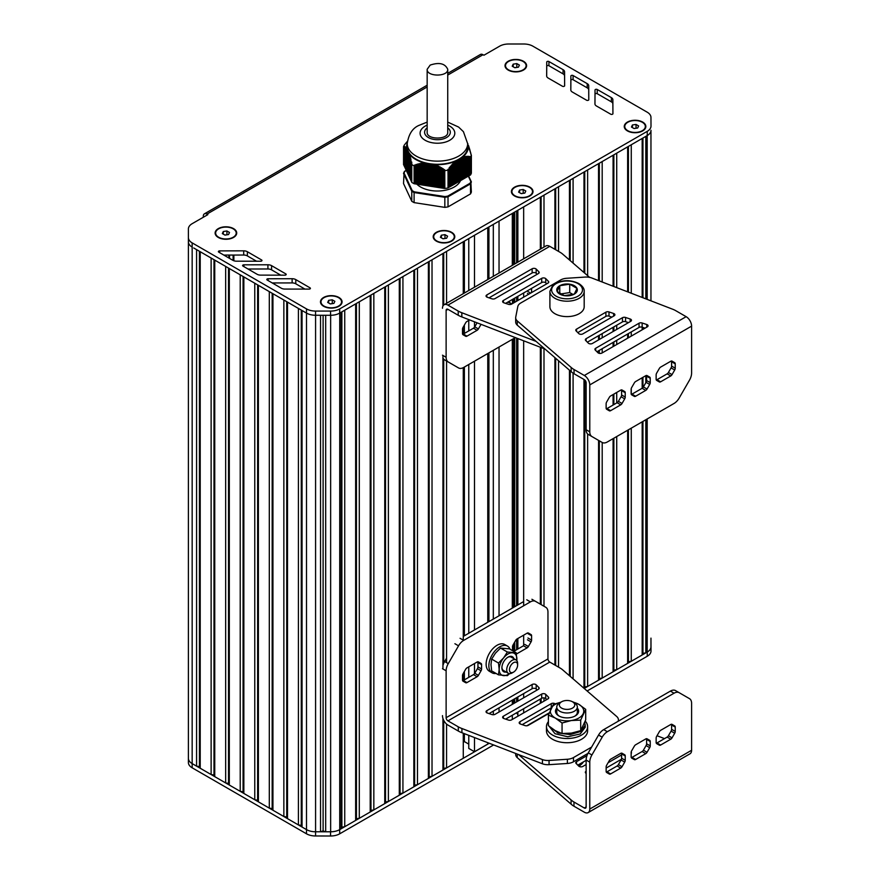 <?xml version="1.0" encoding="UTF-8"?>
<svg xmlns="http://www.w3.org/2000/svg" width="880" height="880" viewBox="0 0 880 880"><rect width="100%" height="100%" fill="white"/><g stroke="black" fill="none" stroke-linecap="round" stroke-linejoin="round"><path stroke-width="1.32" d="M470.514 174.999L470.47 157.146L470.514 174.999A34.716 20.042 0 0 0 471.372 173.151L471.372 155.309L467.665 144.144M470.47 175.021L469.711 175.109M469.711 156.497L469.711 175.406L468.622 175.703L468.622 156.332L470.47 157.146M471.251 181.698L468.622 176.033L467.522 176.33M467.522 156.31L467.522 176.66L466.433 176.957L466.433 156.343L468.545 157.003L468.622 156.332M464.255 178.222L465.344 177.925L465.344 156.464L466.433 156.959L466.433 177.287L465.344 177.584M464.255 156.651L464.255 178.552L463.166 178.849L463.166 156.915L464.178 157.454L464.255 156.651L465.267 157.223L465.344 156.464M460.977 180.103L462.077 179.806L462.33 157.278L463.166 157.597L463.166 179.179L462.077 179.476M458.799 181.368L459.888 181.071L459.888 158.686L460.977 158.422L460.977 180.444L459.888 180.741M456.621 182.622L457.71 182.336L457.71 159.951L458.799 159.654L458.799 181.698L457.71 181.995M454.432 183.887L455.521 183.59L455.785 161.062L456.621 161.073L456.621 182.963L455.521 183.26M452.254 185.152L453.343 184.855L453.596 162.8L454.432 162.888L454.432 184.217L453.343 184.514M450.076 186.406L451.165 186.109L451.418 165.022L452.254 165.022L452.254 185.482L451.165 185.779M448.074 187.539L448.976 187.374L449.24 167.53L450.076 167.453L450.076 186.736L448.976 187.033M448.019 187.979L448.074 170.082L448.019 187.979A34.716 20.042 0 0 1 444.829 188.474L444.763 170.588L444.829 188.474M444.763 188.474L414.161 183.733L414.161 165.858L414.898 164.967L415.305 165.462L416.35 164.417L416.79 165L417.835 163.999L418.286 164.615L419.331 163.636L419.771 164.285L420.816 163.35L421.267 164.032L421.96 163.174L422.752 163.856L423.797 162.998L424.248 163.757L424.941 163.064L434.236 164.505L436.172 165.935L437.217 165.539L437.657 166.573L438.702 166.232L439.153 167.288L440.198 166.991L440.638 168.069L441.331 167.629L444.763 170.588M407.451 141.262L404.382 144.936A34.716 20.042 0 0 0 403.524 146.784L404.965 146.63L404.646 147.29L405.262 146.828L405.042 147.598L405.669 147.158L405.449 147.972L406.065 147.554L405.845 148.423L406.461 148.027L406.241 148.951L406.989 148.83L406.648 149.567L407.396 149.688L407.044 150.26L408.991 153.131L408.639 153.868L409.387 153.989L409.035 154.979L409.662 154.836L409.442 156.167L410.058 156.057L409.838 157.432L410.454 157.366L410.234 158.785L410.861 158.741L411.037 161.678L411.752 162.074L411.763 182.369A34.716 20.042 0 0 0 414.095 183.722L414.161 183.733M411.741 181.83L411.466 163.284M411.422 180.994L411.059 161.733M411.026 180.136L410.663 160.248M410.63 179.278L410.267 158.829M410.234 178.42L409.86 157.487M409.827 177.551L409.464 156.211M409.431 176.693L409.068 155.023M409.035 175.835L408.661 153.648M408.628 174.977L408.265 152.878M408.232 174.119L407.869 151.921A30.855 17.82 180 0 1 407.836 151.855L407.836 173.899M407.836 173.25L407.473 151.063M407.429 172.392L407.066 150.084M407.033 171.534L406.67 149.589M406.637 170.676L406.274 148.973M406.241 169.807L405.867 148.28M405.834 168.949L405.471 147.983M405.438 168.091L405.075 147.598M405.042 167.233L404.668 147.29M404.635 166.375L404.272 146.938M404.239 165.506L403.876 146.872L403.843 165.286M403.843 164.725L403.546 146.795L403.546 164.67M470.514 157.146A34.716 20.042 0 0 0 471.372 155.309M444.829 170.632A34.716 20.042 0 0 0 448.019 170.137M456.621 161.073L457.71 160.281A30.855 17.82 180 0 1 457.413 160.435L457.446 182.479M454.432 162.888L454.696 161.799L455.521 161.942M458.799 159.654L459.888 159.027M452.254 165.022L452.507 163.867L453.343 163.922M460.977 158.422L462.077 157.971M450.076 167.453L450.329 166.243L451.165 166.199M460.724 180.587L460.724 158.543A30.855 17.82 180 0 0 460.977 158.367M448.074 170.082L448.976 168.762M468.622 176.033L468.622 156.893M447.964 169.323L448.217 187.517M463.166 157.597L463.166 156.915M466.433 156.959L466.433 156.343M406.274 148.797L406.241 170.456M405.471 147.829L405.438 168.729M408.364 174.889L408.397 152.845A30.855 17.82 180 0 1 408.265 152.636L408.243 152.845M404.668 147.169L404.635 167.013M431.893 186.428L431.926 164.373A30.855 17.82 180 0 1 431.541 164.329L431.541 186.373M468.633 146.311L468.655 145.761M469.029 147.565L469.051 146.949M469.425 148.885L469.458 148.214M469.821 150.282L469.854 149.556M470.228 151.756L470.25 150.975M470.624 153.296L470.646 152.46M471.02 154.803L471.053 154.011M407.165 172.304L407.165 150.26A30.855 17.82 180 0 1 407.088 150.029M406.747 148.665A30.855 17.82 180 0 1 407.242 143.209M411.763 182.369L411.741 164.461M427.427 185.746L427.427 163.691A30.855 17.82 180 0 1 427.053 163.625M426.085 163.416A30.855 17.82 180 0 1 425.425 163.251M411.763 164.527A34.716 20.042 0 0 0 414.095 165.88L414.095 183.722M424.831 163.108A30.855 17.82 180 0 1 409.288 154.132M433.653 164.527A30.855 17.82 180 0 1 432.938 164.472M455.521 161.282A30.855 17.82 180 0 1 434.302 164.571M468.149 145.024A30.855 17.82 180 0 1 462.462 157.278M456.621 160.809A30.855 17.82 180 0 1 456.049 161.062M467.665 143.693A30.217 17.446 0 0 1 458.81 156.035A30.217 17.446 0 0 1 416.086 156.035A30.217 17.446 0 0 1 407.231 143.693L407.231 146.85A30.217 17.446 0 0 0 416.086 159.181A30.217 17.446 0 0 0 458.81 159.181A30.217 17.446 0 0 0 467.665 146.85L467.665 143.693L463.419 131.681L458.623 127.072L447.733 122.1M435.721 164.923L435.721 186.78A23.782 13.728 180 0 1 435.259 186.769M434.39 186.714A23.782 13.728 180 0 1 433.477 186.637M433.004 186.582A23.782 13.728 180 0 1 431.86 186.439M431.563 186.395A23.782 13.728 180 0 1 430.386 186.208M430.045 186.142A23.782 13.728 180 0 1 429.022 185.933M428.45 185.801A23.782 13.728 180 0 1 427.746 185.636M416.834 184.151A23.782 13.728 0 0 0 454.267 187A23.782 13.728 0 0 0 460.537 180.587M468.347 176.176L470.844 181.555A34.199 19.745 180 0 1 470.063 183.238L447.744 196.119A34.199 19.745 180 0 1 444.84 196.57L414.359 191.851A34.199 19.745 180 0 1 412.225 190.63L404.052 173.03A34.199 19.745 180 0 1 404.833 171.347L404.382 171.611A34.716 20.042 0 0 0 403.623 173.217M404.833 171.347L406.263 170.522M470.844 181.555L471.372 192.049A34.716 20.042 180 0 1 470.514 193.897L470.514 183.821A34.716 20.042 0 0 0 471.372 181.973L470.844 181.555M470.063 183.238L470.514 183.821L448.019 196.801L448.019 206.877A34.716 20.042 180 0 1 444.829 207.372L444.829 197.296A34.716 20.042 0 0 0 448.019 196.801L447.744 196.119M444.84 196.57L444.829 197.296L414.095 192.544L414.095 202.62L444.829 207.372M414.359 191.851L414.095 192.544A34.716 20.042 0 0 1 411.763 191.191L412.225 190.63M404.052 173.03L403.524 183.535L411.763 201.267L411.763 191.191L403.524 173.448L404.052 173.03M414.095 202.62A34.716 20.042 180 0 1 411.763 201.267M448.019 206.877L470.514 193.897M517.869 713.46A5.148 2.97 180 0 1 517.165 712.448M519.398 65.109L518.441 67.177L514.855 67.738L512.226 66.22L513.183 64.152L516.769 63.591L519.398 65.109M516.769 63.591L516.857 67.419M513.183 64.152L513.183 66.77M514.767 67.683L516.769 67.375M508.365 70.18A10.285 5.94 180 0 1 505.527 66.088A10.285 5.94 180 0 1 505.538 65.879M526.097 65.879A10.285 5.94 180 0 1 526.097 66.088A10.285 5.94 180 0 1 523.259 70.18M508.541 69.861A10.285 5.94 180 0 1 505.527 65.67A10.285 5.94 180 0 1 511.874 60.181A10.285 5.94 180 0 1 523.083 61.468A10.285 5.94 180 0 1 526.097 65.67A10.285 5.94 180 0 1 519.75 71.148A10.285 5.94 180 0 1 508.541 69.861M229.504 232.474L228.547 234.553L224.961 235.103L222.332 233.585L223.3 231.517L226.886 230.967L229.504 232.474M226.886 230.967L226.963 234.795M223.3 231.517L223.3 234.146M224.873 235.048L226.886 234.74M218.471 237.545A10.285 5.94 180 0 1 215.633 233.453A10.285 5.94 180 0 1 215.644 233.244M236.203 233.244A10.285 5.94 180 0 1 236.203 233.453A10.285 5.94 180 0 1 233.376 237.545M218.647 237.237A10.285 5.94 180 0 1 215.633 233.035A10.285 5.94 180 0 1 221.98 227.546A10.285 5.94 180 0 1 233.189 228.833A10.285 5.94 180 0 1 236.203 233.035A10.285 5.94 180 0 1 229.856 238.524A10.285 5.94 180 0 1 218.647 237.237M334.862 301.323L333.894 303.391L330.308 303.941L327.69 302.423L328.647 300.355L332.233 299.805L334.862 301.323M332.233 299.805L332.321 303.633M328.647 300.355L328.647 302.984M330.231 303.897L332.233 303.578M323.818 306.383A10.285 5.94 180 0 1 320.991 302.291A10.285 5.94 180 0 1 320.991 302.082M341.55 302.082A10.285 5.94 180 0 1 341.561 302.291A10.285 5.94 180 0 1 338.723 306.383M324.005 306.075A10.285 5.94 180 0 1 320.991 301.873A10.285 5.94 180 0 1 327.338 296.384A10.285 5.94 180 0 1 338.547 297.671A10.285 5.94 180 0 1 341.561 301.873A10.285 5.94 180 0 1 335.214 307.362A10.285 5.94 180 0 1 324.005 306.075M447.579 236.17L446.611 238.238L443.036 238.799L440.407 237.281L441.364 235.213L444.95 234.652L447.579 236.17M444.95 234.652L445.038 238.48M441.364 235.213L441.364 237.831M442.948 238.744L444.95 238.436M436.546 241.241A10.285 5.94 180 0 1 433.708 237.149A10.285 5.94 180 0 1 433.708 236.94M454.267 236.94A10.285 5.94 180 0 1 454.278 237.149A10.285 5.94 180 0 1 451.44 241.241M436.722 240.922A10.285 5.94 180 0 1 433.708 236.72A10.285 5.94 180 0 1 440.055 231.242A10.285 5.94 180 0 1 451.264 232.529A10.285 5.94 180 0 1 454.278 236.72A10.285 5.94 180 0 1 447.931 242.209A10.285 5.94 180 0 1 436.722 240.922M525.789 191.015L524.832 193.083L521.246 193.633L518.617 192.126L519.585 190.047L523.171 189.497L525.789 191.015M523.171 189.497L523.259 193.325M519.585 190.047L519.585 192.676M521.158 193.589L523.171 193.281M514.756 196.086A10.285 5.94 180 0 1 511.918 191.983A10.285 5.94 180 0 1 511.929 191.774M532.488 191.774A10.285 5.94 180 0 1 532.499 191.983A10.285 5.94 180 0 1 529.661 196.086M517.869 233.684A5.148 2.97 180 0 1 517.066 232.089M514.932 195.767A10.285 5.94 180 0 1 511.918 191.565A10.285 5.94 180 0 1 518.276 186.076A10.285 5.94 180 0 1 529.485 187.363A10.285 5.94 180 0 1 532.499 191.565A10.285 5.94 180 0 1 526.141 197.054A10.285 5.94 180 0 1 514.932 195.767M638.638 125.939L637.67 128.007L634.084 128.557L631.466 127.039L632.423 124.971L636.009 124.421L638.638 125.939M636.009 124.421L636.097 128.249M632.423 124.971L632.423 127.6M634.007 128.513L636.009 128.194M627.594 130.999A10.285 5.94 180 0 1 624.767 126.907A10.285 5.94 180 0 1 624.767 126.698M645.326 126.698A10.285 5.94 180 0 1 645.337 126.907A10.285 5.94 180 0 1 642.499 130.999M627.781 130.691A10.285 5.94 180 0 1 624.767 126.489A10.285 5.94 180 0 1 631.114 121A10.285 5.94 180 0 1 642.323 122.287A10.285 5.94 180 0 1 645.337 126.489A10.285 5.94 180 0 1 638.99 131.978A10.285 5.94 180 0 1 627.781 130.691M584.21 688.457L647.24 652.069A12.859 7.425 0 0 0 651.002 646.822L650.969 638.132A12.859 7.425 180 0 1 650.958 638.154L650.958 641.014M650.958 130.911L650.958 300.839L650.958 130.911M650.958 638.154L650.958 646.844A12.859 7.425 180 0 1 647.185 652.091L645.821 652.883L645.821 419.749M645.821 298.859L645.821 136.367L647.185 135.575A12.859 7.425 0 0 0 647.229 135.553L339.691 313.104A12.859 7.425 0 0 0 339.735 313.082L341.11 312.29L341.11 828.806L341.88 827.156L344.74 826.716L355.652 820.413L356.422 818.752L359.293 818.312L370.205 812.009L370.964 810.359L373.835 809.919L384.747 803.616L385.517 801.955L388.388 801.515L399.3 795.212L400.059 793.562L402.93 793.122L413.842 786.819L414.612 785.158L417.483 784.718L428.384 778.415L429.154 776.765L432.025 776.325L442.937 770.022L443.707 768.361L446.567 767.921L463.276 758.274L463.276 733.227M645.821 375.661L645.821 382.745M642.95 421.41L642.95 653.334L645.821 652.883M642.95 138.028L642.95 297.759M642.95 327.459L642.95 329.373M642.95 377.311L642.95 387.574M642.18 421.85L642.18 654.984L642.95 653.334M631.268 293.249L631.268 144.76L642.18 138.468L642.18 297.462M596.937 351.736L639.045 327.426A2.574 1.485 180 0 1 642.158 327.195L642.18 329.813M642.18 377.762L642.18 388.256M631.268 428.153L631.268 661.287L642.18 654.984M631.268 331.914L631.268 336.116M631.268 388.443L631.268 394.361M628.408 429.803L628.408 661.727L631.268 661.287M628.408 146.421L628.408 292.138M628.408 333.575L628.408 337.766M627.638 430.254L627.638 663.388L628.408 661.727M616.726 287.628L616.726 153.164L627.638 146.861L627.638 291.841M627.638 322.355L627.638 323.125M627.638 334.015L627.638 338.217M616.726 436.546L616.726 669.68L627.638 663.388M616.726 325.215L616.726 329.417M616.726 340.318L616.726 344.509M616.726 392.458L616.726 402.952M613.855 438.207L613.855 670.131L616.726 669.68M613.855 154.825L613.855 286.517M613.855 326.876L613.855 331.078M613.855 341.968L613.855 346.17M613.855 394.108L613.855 404.613M613.085 438.647L613.085 671.781L613.855 670.131M602.184 282.007L602.184 161.557L613.085 155.265L613.085 286.22M613.085 327.316L613.085 331.518M613.085 342.419L613.085 346.61M613.085 394.559L613.085 405.053M515.68 317.768A10.285 5.94 0 0 0 517.242 320.914L517.242 325.116A10.285 5.94 0 0 1 515.68 321.959L515.68 317.768A10.285 5.94 0 0 1 515.735 317.097L517.814 306.515A10.285 5.94 0 0 1 520.762 302.984L560.604 279.983A10.285 5.94 0 0 1 566.72 278.278L585.046 277.079A10.285 5.94 0 0 1 591.668 277.948L672.177 309.034A20.57 11.88 0 0 1 675.796 310.706L686.147 316.679A7.711 4.455 60 0 1 691.603 326.128L691.603 373.043A10.285 5.94 -60 0 1 689.469 380.204L679.184 398.024A10.285 5.94 -60 0 1 674.047 403.458L607.332 441.969A10.285 5.94 -60 0 1 602.195 442.475L602.184 678.084L613.085 671.781M602.184 333.619L602.184 337.821M602.184 348.711L602.184 352.913M599.313 440.814L599.313 678.524L602.184 678.084M599.313 163.218L599.313 280.907M599.313 335.269L599.313 339.471M599.313 350.372L599.313 353.386M598.554 440.374L602.195 442.475L598.554 440.374A10.285 5.94 120 0 0 598.576 440.385L598.543 680.185L599.313 678.524M587.631 275.671L587.631 169.961L598.543 163.658L598.543 280.61M598.543 335.72L598.543 339.922M598.543 350.812L598.543 353.144M587.631 433.961L587.631 686.477L598.543 680.185M584.76 379.984L584.76 686.928L587.631 686.477M584.76 171.622L584.76 273.196M584.1 688.358L584.76 686.928M573.089 263.109L573.089 178.365L583.99 172.062L583.99 272.525M583.99 379.478L583.99 688.281M573.089 373.142L573.089 678.865M570.218 180.015L570.218 260.634M570.218 370.832L570.218 676.39M558.536 251.405L558.536 186.758L569.448 180.455L569.448 259.963M569.448 370.172L569.448 675.719M558.536 360.756L558.536 667.139M555.665 188.419L555.665 249.744M555.665 358.281L555.665 665.478M543.994 247.071L543.994 195.162L554.906 188.859L554.906 249.304M554.906 357.61L554.906 665.038M543.994 348.524L543.994 606.243M543.994 697.873L543.994 701.151M541.123 196.812L541.123 248.721M541.123 347.556L541.123 604.593M541.123 698.61L541.123 702.812M523.655 258.808L523.655 206.899L540.353 197.252L540.353 249.172M540.353 347.259L540.353 604.142M540.353 699.05L540.353 703.252M523.655 292.963L523.655 297.165M523.655 340.802L523.655 605.77M523.655 635.162L523.655 645.865M523.655 693.605L523.655 697.807M523.655 708.697L523.655 712.899M517.869 210.243L517.869 262.152M517.869 296.307L517.869 300.498M517.869 338.569L517.869 604.912M517.869 638.506L517.869 649M517.869 696.949L517.869 701.14M517.869 712.041L517.869 716.232M515.702 713.284L516.626 712.756M513.48 264.682L513.48 212.773L513.469 264.693M513.469 298.837L513.469 303.039L513.48 298.837M513.469 338.69L513.469 607.442L513.48 338.679M513.469 644.215L513.469 651.211L513.48 644.204M513.469 699.479L513.469 703.681L513.48 699.479M512.314 213.444L512.314 265.353M512.314 339.361L512.314 608.113M512.314 700.15L512.314 704.352M512.314 715.242L512.314 719.444M499.037 221.111L499.037 273.02M499.037 347.017L499.037 615.78M499.037 707.817L499.037 712.008M493.317 224.411L493.317 276.32M493.317 350.328L493.317 619.08M493.317 711.117L493.317 714.758M488.917 226.952L488.917 278.872M488.917 352.869L488.917 621.621M487.762 227.623L487.762 279.532M487.762 353.529L487.762 622.292M487.762 742.687L487.762 744.073L474.496 751.729L474.496 737.561M474.496 235.279L474.496 287.199M474.496 321.816L474.496 327.228M474.496 361.196L474.496 629.948M474.496 663.542L474.496 673.684M468.765 735.35L468.765 748.429L474.496 751.729M468.765 238.59L468.765 290.499M468.765 320.408L468.765 330.902M468.765 364.496L468.765 633.259M468.765 666.853L468.765 677.347M464.376 733.656L464.376 741.587L468.765 744.128M464.376 241.12L464.376 293.04M464.376 325.061L464.376 333.443M464.376 334.642L464.376 335.511M464.376 367.037L464.376 635.789M464.376 671.517L464.376 679.888M463.276 742.225L464.376 741.587M446.567 303.314L446.567 251.405L463.276 241.758L463.276 293.667M463.276 326.975L463.276 334.873M463.276 367.653L463.276 640.156M463.276 673.431L463.276 681.318M446.567 361.031L446.567 662.662M446.567 724.075L446.567 767.921M443.707 253.055L443.707 305.019M443.707 359.139L443.707 663.355M443.707 720.28L443.707 768.361M432.025 776.325L432.025 259.798L442.937 253.506L442.937 306.042M442.937 355.454L442.937 668.965M442.937 718.366L442.937 770.022M429.154 261.459L429.154 776.765M417.483 784.718L417.483 268.202L428.384 261.899L428.384 778.415M414.612 269.852L414.612 785.158M402.93 793.122L402.93 276.595L413.842 270.303L413.842 786.819M400.059 278.256L400.059 793.562M388.388 801.515L388.388 284.999L399.3 278.696L399.3 795.212M385.517 286.649L385.517 801.955M373.835 809.919L373.835 293.392L384.747 287.1L384.747 803.616M370.964 295.053L370.964 810.359M359.293 818.312L359.293 301.796L370.205 295.493L370.205 812.009M356.422 303.446L356.422 818.752M344.74 826.716L344.74 310.189L355.652 303.897L355.652 820.413M341.88 311.85L341.88 827.156M339.735 313.082L339.735 829.598L341.11 828.806M339.735 829.598A12.859 7.425 180 0 1 330.649 831.776L325.688 831.776L325.688 315.271M323.114 315.271L323.114 830.918L325.688 831.776M320.54 315.271L320.54 831.776L323.114 830.918M193.71 764.489L306.482 829.598A12.859 7.425 0 0 0 315.568 831.776L320.54 831.776M315.579 315.26L315.579 831.776A12.859 7.425 180 0 1 306.493 829.598L302.038 827.035L302.038 310.519M301.268 310.079L301.268 825.374L302.038 827.035M298.408 308.418L298.408 824.934L301.268 825.374M287.496 302.115L287.496 818.642L298.408 824.934M286.726 301.675L286.726 816.981L287.496 818.642M283.855 300.014L283.855 816.541L286.726 816.981M272.943 293.722L272.943 810.238L283.855 816.541M272.173 293.271L272.173 808.588L272.943 810.238M257.631 284.878L257.631 800.184L258.401 801.845L258.401 285.318L269.302 291.621L269.302 808.137L272.173 808.588M258.401 801.845L269.302 808.137M243.078 276.474L243.078 791.791L243.848 793.441L243.848 276.925L254.76 283.217L254.76 799.744L257.631 800.184M243.848 793.441L254.76 799.744M240.218 274.824L240.218 791.34L243.078 791.791M229.306 268.521L229.306 785.048L240.218 791.34M228.536 268.081L228.536 783.387L229.306 785.048M225.665 266.42L225.665 782.947L228.536 783.387M214.753 260.128L214.753 776.644L225.665 782.947M213.994 259.688L213.994 774.983L214.753 776.644M211.123 258.027L211.123 774.543L213.994 774.983M200.211 251.724L200.211 768.24L211.123 774.543M199.441 251.284L199.441 766.59L200.211 768.24M196.57 249.634L196.57 766.15L199.441 766.59M188.397 238.964L188.397 241.835A12.859 7.425 0 0 0 192.159 247.082L192.159 763.598A12.859 7.425 180 0 1 188.397 758.351A12.859 7.425 0 0 0 192.159 763.598L196.57 766.15M447.733 75.086L483.021 54.714L483.934 55.231L499.631 46.178A12.859 7.425 180 0 1 508.717 44L523.776 44A12.859 7.425 180 0 1 532.873 46.178L647.185 112.178A12.859 7.425 180 0 1 650.958 117.425L651.002 126.082A12.859 7.425 180 0 1 651.002 126.104A12.859 7.425 180 0 1 647.229 131.351L339.691 308.913L339.691 313.104A12.859 7.425 180 0 1 330.572 315.282L315.557 315.26A12.859 7.425 180 0 1 306.493 313.093L193.71 247.973M188.397 762.553L188.397 241.835L188.397 762.553A12.859 7.425 0 0 0 192.159 767.8L306.482 833.8A12.859 7.425 0 0 0 315.568 835.978L330.561 836A12.859 7.425 0 0 0 339.691 833.822L493.625 744.953M587.125 690.976L647.24 656.271A12.859 7.425 0 0 0 651.002 651.024A12.859 7.425 0 0 0 651.002 651.002L651.002 646.833M651.002 646.822A12.859 7.425 0 0 0 651.002 646.8L651.002 651.024M526.834 725.78L549.197 712.866M315.568 835.978L315.568 831.776L330.561 831.798A12.859 7.425 0 0 0 339.691 829.631L489.269 743.27M516.736 713.119A5.654 3.267 0 0 0 517.869 714.384M483.021 54.714A5.148 2.97 -120 0 0 480.458 54.461L447.733 73.348M203.313 217.25L203.313 216.205A5.148 2.97 60 0 1 204.38 213.851A5.148 2.97 60 0 1 206.943 214.104L427.163 86.966M285.802 273.9L271.579 265.65A5.148 2.97 0 0 0 267.916 264.781L243.903 264.825A1.287 0.737 0 0 0 242.99 266.09L257.059 274.252A5.148 2.97 0 0 0 260.689 275.121L284.889 275.165A1.287 0.737 0 0 0 285.802 273.9L285.802 274.945M280.731 275.154L271.579 269.852A5.148 2.97 0 0 0 267.916 268.972L248.039 269.016M570.801 89.903A5.148 2.97 0 0 0 570.801 89.914A5.148 2.97 0 0 0 572.308 92.015L586.597 100.232A1.287 0.737 0 0 0 588.786 99.715L588.72 85.745A5.148 2.97 0 0 0 587.213 83.655L573.078 75.526A1.287 0.737 0 0 0 570.878 76.043L570.801 89.936M588.775 99.847L588.72 89.947A5.148 2.97 0 0 0 587.213 87.846L573.078 79.717A1.287 0.737 0 0 0 570.878 80.245L570.823 90.2M548.163 78.045L562.452 86.262A1.287 0.737 0 0 0 564.641 85.734L564.575 71.764A5.148 2.97 0 0 0 563.068 69.674L548.933 61.545A1.287 0.737 0 0 0 546.733 62.062L546.656 75.922A5.148 2.97 0 0 0 546.656 75.944A5.148 2.97 0 0 0 548.163 78.045M564.63 85.866L564.575 75.966A5.148 2.97 0 0 0 563.068 73.876L548.933 65.736A1.287 0.737 0 0 0 546.733 66.264L546.678 76.219M594.946 103.884A5.148 2.97 0 0 0 594.946 103.895A5.148 2.97 0 0 0 596.453 105.996L610.742 114.213A1.287 0.737 0 0 0 612.931 113.696L612.865 99.726A5.148 2.97 0 0 0 611.358 97.625L597.223 89.496A1.287 0.737 0 0 0 595.023 90.024L594.946 103.906M612.92 113.828L612.865 103.928A5.148 2.97 0 0 0 611.358 101.827L597.223 93.698A1.287 0.737 0 0 0 595.023 94.226L594.968 104.181M261.591 259.963L247.368 251.713A5.148 2.97 0 0 0 243.705 250.833L219.681 250.888A1.287 0.737 0 0 0 218.779 252.153L232.848 260.304A5.148 2.97 0 0 0 236.478 261.184L260.678 261.228A1.287 0.737 0 0 0 261.591 259.963L261.591 261.008M256.52 261.217L247.368 255.915A5.148 2.97 0 0 0 243.705 255.035L223.828 255.079M304.942 289.102L295.79 283.789A5.148 2.97 0 0 0 292.127 282.92L272.25 282.953M295.79 279.598A5.148 2.97 0 0 0 292.127 278.718L268.114 278.762A1.287 0.737 0 0 0 267.201 280.027L281.281 288.189A5.148 2.97 0 0 0 284.9 289.069L309.1 289.102A1.287 0.737 0 0 0 310.013 287.837L295.79 279.598L295.79 283.789M339.691 308.913A12.859 7.425 180 0 1 330.572 311.08L315.557 311.069A12.859 7.425 180 0 1 306.493 308.891L192.159 242.88A12.859 7.425 180 0 1 188.397 237.633L188.397 228.932A12.859 7.425 180 0 1 192.159 223.685L207.856 214.632L206.943 214.104M188.397 241.835L188.397 237.633L188.397 241.835A12.859 7.425 180 0 0 192.159 247.082L192.159 242.88M651.002 130.306L651.002 130.284A12.859 7.425 180 0 1 651.002 130.306A12.859 7.425 180 0 1 647.229 135.553L647.229 131.351M642.686 130.9A10.802 6.237 180 0 1 627.407 130.9A10.802 6.237 180 0 1 625.075 124.102A10.802 6.237 180 0 1 635.052 120.252A10.802 6.237 180 0 1 642.686 122.078A10.802 6.237 180 0 1 642.686 130.9L642.686 130.9M523.446 70.07A10.802 6.237 180 0 1 508.178 70.07A10.802 6.237 180 0 1 505.835 63.283A10.802 6.237 180 0 1 515.812 59.433A10.802 6.237 180 0 1 523.446 61.259A10.802 6.237 180 0 1 523.446 70.07L523.446 70.07M338.91 306.284A10.802 6.237 180 0 1 323.631 306.284A10.802 6.237 180 0 1 321.299 299.486A10.802 6.237 180 0 1 331.276 295.636A10.802 6.237 180 0 1 338.91 297.462A10.802 6.237 180 0 1 338.91 306.284L338.91 306.284M233.552 237.446A10.802 6.237 180 0 1 218.284 237.446A10.802 6.237 180 0 1 215.941 230.648A10.802 6.237 180 0 1 225.918 226.798A10.802 6.237 180 0 1 233.552 228.624A10.802 6.237 180 0 1 233.552 237.446L233.552 237.446M451.627 241.131A10.802 6.237 180 0 1 436.359 241.131A10.802 6.237 180 0 1 434.016 234.333A10.802 6.237 180 0 1 443.993 230.494A10.802 6.237 180 0 1 451.627 232.32A10.802 6.237 180 0 1 451.627 241.131L451.627 241.131M529.848 195.976A10.802 6.237 180 0 1 514.569 195.976A10.802 6.237 180 0 1 512.226 189.178A10.802 6.237 180 0 1 522.203 185.328A10.802 6.237 180 0 1 529.848 187.154A10.802 6.237 180 0 1 529.848 195.976L529.848 195.976M427.163 69.3L427.163 132.286C426.525 139.942 448.371 139.953 447.733 132.286L447.733 69.3C445.071 63.459 439.219 62.062 430.177 65.098L427.163 69.3C426.525 76.956 448.36 76.956 447.733 69.3M634.337 396.374L634.337 396.374A2.574 1.485 120 0 0 635.624 396.242L645.755 390.39A2.574 1.485 120 0 0 647.042 389.037L649.704 384.428A2.574 1.485 120 0 0 650.232 382.635L650.232 378.279A2.574 1.485 120 0 0 649.704 377.102L647.042 375.573A2.574 1.485 120 0 0 645.755 375.694L635.624 381.546A2.574 1.485 120 0 0 634.337 382.899L631.675 387.519A2.574 1.485 120 0 0 631.136 389.312L631.136 393.657A2.574 1.485 120 0 0 631.675 394.834L634.337 396.374M646.459 375.452A2.574 1.485 -60 0 1 646.602 376.189L646.602 380.534A2.574 1.485 -60 0 1 646.063 382.327L643.401 386.936A2.574 1.485 -60 0 1 642.114 388.289L631.983 394.141A2.574 1.485 -60 0 1 631.279 394.383M649.704 377.102L647.031 375.562L649.704 377.102M659.34 381.931L659.34 381.931A2.574 1.485 120 0 0 660.627 381.81L670.758 375.958A2.574 1.485 120 0 0 672.045 374.605L674.707 369.985A2.574 1.485 120 0 0 675.235 368.192L675.235 363.847A2.574 1.485 120 0 0 674.707 362.67L672.045 361.13A2.574 1.485 120 0 0 670.758 361.262L660.627 367.114A2.574 1.485 120 0 0 659.34 368.467L656.678 373.076A2.574 1.485 120 0 0 656.139 374.869L656.139 379.225A2.574 1.485 120 0 0 656.678 380.402L659.34 381.931M671.462 361.02A2.574 1.485 -60 0 1 671.594 361.746L671.594 366.102A2.574 1.485 -60 0 1 671.066 367.895L668.404 372.504A2.574 1.485 -60 0 1 667.117 373.857L656.986 379.709A2.574 1.485 -60 0 1 656.282 379.951M672.045 361.13L674.707 362.67L672.034 361.13M609.334 410.806L609.334 410.806A2.574 1.485 120 0 0 610.621 410.674L620.752 404.833A2.574 1.485 120 0 0 622.039 403.469L624.701 398.86A2.574 1.485 120 0 0 625.229 397.067L625.229 392.722A2.574 1.485 120 0 0 624.701 391.545L622.039 390.005A2.574 1.485 120 0 0 620.752 390.126L610.621 395.978A2.574 1.485 120 0 0 609.334 397.342L606.672 401.951A2.574 1.485 120 0 0 606.133 403.744L606.133 408.089A2.574 1.485 120 0 0 606.672 409.266L609.334 410.806M621.456 389.884A2.574 1.485 -60 0 1 621.599 390.621L621.599 394.966A2.574 1.485 -60 0 1 621.06 396.759L618.398 401.368A2.574 1.485 -60 0 1 617.111 402.732L606.98 408.573A2.574 1.485 -60 0 1 606.276 408.826M622.039 390.005L624.701 391.545L622.028 390.005M586.135 429.726A10.285 5.94 120 0 0 588.269 434.445L591.91 436.535A10.285 5.94 -60 0 1 589.776 431.827L589.776 384.912A7.711 4.455 -120 0 0 584.32 375.474L574.046 369.534L574.046 373.736L584.32 379.665A2.574 1.485 60 0 1 586.135 382.822L586.135 429.726L589.776 431.827M578.787 333.586L576.125 330.924A2.574 1.485 180 0 1 575.773 330.187A2.574 1.485 180 0 1 576.532 329.131L605.902 312.18A2.574 1.485 180 0 1 609.004 311.938L613.613 313.478A2.574 1.485 180 0 1 614.9 314.765A2.574 1.485 180 0 1 614.152 315.81L582.824 333.894A2.574 1.485 180 0 1 578.787 333.586M577.797 332.596L605.902 316.371A2.574 1.485 180 0 1 609.004 316.14L611.908 317.108M646.767 324.522A2.574 1.485 180 0 1 648.054 325.809A2.574 1.485 180 0 1 647.295 326.865L601.964 353.034A2.574 1.485 180 0 1 597.927 352.726L595.265 350.064A2.574 1.485 180 0 1 594.913 349.327A2.574 1.485 180 0 1 595.672 348.271L639.045 323.224A2.574 1.485 180 0 1 642.158 322.993L646.767 324.522L646.767 327.173M642.158 322.993L642.158 327.195L645.051 328.152M588.357 343.156L585.695 340.494A2.574 1.485 180 0 1 585.343 339.757A2.574 1.485 180 0 1 586.102 338.701L622.479 317.702A2.574 1.485 180 0 1 625.581 317.471L630.19 319A2.574 1.485 180 0 1 631.477 320.287A2.574 1.485 180 0 1 630.718 321.343L592.394 343.464A2.574 1.485 180 0 1 588.357 343.156M587.367 342.166L622.479 321.904A2.574 1.485 180 0 1 625.581 321.662L628.485 322.63M517.242 325.116L571.164 371.646A20.57 11.88 0 0 0 574.046 373.736M517.242 320.914L571.164 367.444A20.57 11.88 0 0 0 574.046 369.534M571.164 367.444L571.164 371.646M602.195 442.475L588.269 434.445M510.015 302.786A15.433 8.91 120 0 0 509.234 301.29M507.793 302.115L511.973 303.908M549.901 291.313L549.901 306.702A17.149 9.9 0 0 0 554.928 313.709A17.149 9.9 0 0 0 573.606 315.854A17.149 9.9 0 0 0 584.188 306.702L584.188 291.313A17.149 9.9 180 0 1 573.606 300.454A17.149 9.9 180 0 1 554.928 298.309A17.149 9.9 180 0 1 549.901 291.313L552.695 285.417L555.412 283.448C563.057 279.763 570.867 279.785 578.809 283.525C582.637 286.099 584.43 288.695 584.188 291.313M557.106 291.445A10.285 5.94 0 0 0 564.388 295.647A10.285 5.94 0 0 0 574.321 294.107A10.285 5.94 0 0 0 576.983 288.376A10.285 5.94 0 0 0 569.712 284.174A10.285 5.94 0 0 0 559.768 285.714A10.285 5.94 0 0 0 557.106 291.445L559.768 285.714L569.712 284.174L576.983 288.376L574.321 294.107L564.388 295.647L557.106 291.445M559.768 285.714L559.768 293.502M569.712 284.174L569.712 292.567L560.549 293.986M573.1 294.525L569.712 292.567M512.49 303.6L512.49 300.333A2.574 1.485 -60 0 1 512.677 299.299M531.399 288.486A2.574 1.485 -60 0 1 531.586 289.311L531.586 292.578M463.276 334.07A2.574 1.485 120 0 0 463.331 334.037L473.462 328.196A2.574 1.485 120 0 0 474.749 326.832L477.07 322.806M481.041 324.346L478.39 328.933A2.574 1.485 -60 0 1 477.103 330.297L466.972 336.138A2.574 1.485 -60 0 1 465.685 336.27L463.023 334.73A2.574 1.485 -60 0 1 462.484 333.553L462.484 329.208A2.574 1.485 -60 0 1 463.023 327.415L465.685 322.795A2.574 1.485 -60 0 1 466.972 321.442L469.601 319.924M544.489 348.634A10.285 5.94 180 0 1 542.432 348.051L461.835 316.932A20.57 11.88 180 0 1 458.216 315.26L447.942 309.331A2.574 1.485 -120 0 0 446.655 309.199A2.574 1.485 -120 0 0 446.127 310.376L446.127 357.291A10.285 5.94 120 0 0 448.261 361.999L458.546 367.939A10.285 5.94 120 0 0 463.683 367.433L515.361 337.601M536.173 269.082A2.574 1.485 0 0 0 532.136 268.774L486.805 294.943A2.574 1.485 0 0 0 486.046 295.988A2.574 1.485 0 0 0 487.333 297.275L491.942 298.815A2.574 1.485 0 0 0 495.055 298.584L538.428 273.537A2.574 1.485 0 0 0 539.187 272.481A2.574 1.485 0 0 0 538.846 271.744L536.173 269.082L536.173 273.284A2.574 1.485 -0 0 0 532.136 272.976L489.049 297.847M537.163 274.263L536.173 273.284M503.91 302.808L508.519 304.337A2.574 1.485 0 0 0 511.621 304.106L547.998 283.107A2.574 1.485 0 0 0 548.757 282.051A2.574 1.485 0 0 0 548.405 281.314L545.743 278.652A2.574 1.485 0 0 0 541.706 278.344L503.382 300.465A2.574 1.485 0 0 0 502.623 301.521A2.574 1.485 0 0 0 503.91 302.808M546.733 283.833L545.743 282.843A2.574 1.485 -0 0 0 541.706 282.546L505.615 303.369M589.622 277.387L563.013 254.408A20.57 11.88 180 0 0 560.12 252.318L549.769 246.345A7.711 4.455 -120 0 0 545.919 245.96L444.092 304.744A7.711 4.455 60 0 1 447.942 305.129L458.216 311.069L458.216 315.26M442.486 308.286A7.711 4.455 60 0 1 444.092 304.744M536.151 341.429L461.835 312.73L461.835 316.932M461.835 312.73A20.57 11.88 180 0 1 458.216 311.069M542.432 346.852L542.432 348.051M454.905 365.838L458.546 367.939L454.905 365.838M444.62 359.898L448.261 361.999L444.62 359.898A10.285 5.94 -60 0 1 442.937 357.83M647.042 738.804L647.042 738.804A2.574 1.485 120 0 0 645.755 738.936L635.624 744.788A2.574 1.485 120 0 0 634.348 746.141L631.675 750.75A2.574 1.485 120 0 0 631.147 752.543L631.147 756.899A2.574 1.485 120 0 0 631.675 758.076L634.348 759.605A2.574 1.485 120 0 0 635.624 759.484L645.755 753.632A2.574 1.485 120 0 0 647.042 752.279L649.704 747.659A2.574 1.485 120 0 0 650.243 745.877L650.243 741.521A2.574 1.485 120 0 0 649.704 740.344L647.042 738.804M646.459 738.694A2.574 1.485 -60 0 1 646.602 739.42L646.602 743.776A2.574 1.485 -60 0 1 646.074 745.569L643.412 750.178A2.574 1.485 -60 0 1 642.125 751.531L631.994 757.383A2.574 1.485 -60 0 1 631.29 757.625M622.039 753.247L622.039 753.247A2.574 1.485 120 0 0 620.752 753.368L610.621 759.22A2.574 1.485 120 0 0 609.345 760.573L606.672 765.193A2.574 1.485 120 0 0 606.144 766.986L606.144 771.331A2.574 1.485 120 0 0 606.672 772.508L609.345 774.048A2.574 1.485 120 0 0 610.621 773.916L620.752 768.064A2.574 1.485 120 0 0 622.039 766.711L624.701 762.102A2.574 1.485 120 0 0 625.24 760.309L625.24 755.964A2.574 1.485 120 0 0 624.701 754.776L622.039 753.236M621.456 753.126A2.574 1.485 -60 0 1 621.599 753.863L621.599 758.208A2.574 1.485 -60 0 1 621.071 760.001L618.409 764.61A2.574 1.485 -60 0 1 617.122 765.974L606.991 771.815A2.574 1.485 -60 0 1 606.287 772.057M672.045 724.372L672.045 724.372A2.574 1.485 120 0 0 670.758 724.504L660.627 730.345A2.574 1.485 120 0 0 659.34 731.709L656.678 736.318A2.574 1.485 120 0 0 656.15 738.111L656.15 742.456A2.574 1.485 120 0 0 656.678 743.633L659.34 745.173A2.574 1.485 120 0 0 660.627 745.052L670.758 739.2A2.574 1.485 120 0 0 672.045 737.847L674.707 733.227A2.574 1.485 120 0 0 675.246 731.434L675.246 727.089A2.574 1.485 120 0 0 674.707 725.912L672.045 724.372M671.462 724.262A2.574 1.485 -60 0 1 671.605 724.988L671.605 729.333A2.574 1.485 -60 0 1 671.077 731.126L668.415 735.746A2.574 1.485 -60 0 1 667.128 737.099L656.997 742.951A2.574 1.485 -60 0 1 656.293 743.193M515.68 753.467L515.68 754.501A10.285 5.94 180 0 0 517.242 757.647L571.087 804.133A20.57 11.88 180 0 0 573.969 806.223L584.32 812.196A7.711 4.455 -120 0 0 588.181 812.581A7.711 4.455 -120 0 0 589.776 809.05L589.776 762.135A10.285 5.94 -60 0 1 591.91 754.974L602.195 737.154A10.285 5.94 -60 0 1 607.332 731.72L674.047 693.209A10.285 5.94 -60 0 1 679.184 692.703L675.554 690.602A10.285 5.94 120 0 0 670.406 691.108L603.702 729.619A10.285 5.94 120 0 0 598.554 735.053L588.269 752.873A10.285 5.94 120 0 0 586.135 760.034L586.135 806.949A2.574 1.485 60 0 1 585.607 808.126A2.574 1.485 60 0 1 584.32 808.005L573.969 802.021A20.57 11.88 180 0 1 571.087 799.931L518.54 754.567M586.982 755.634L576.521 761.673A2.574 1.485 -0 0 0 575.773 762.718A2.574 1.485 -0 0 0 576.114 763.466L578.776 766.128A2.574 1.485 -0 0 0 582.824 766.436L586.135 764.522M586.135 760.32L577.786 765.138M634.117 758.604L633.358 759.044M586.135 771.21L586.091 771.243A2.574 1.485 -0 0 0 585.343 772.288A2.574 1.485 -0 0 0 585.684 773.036L586.135 773.487M621.599 754.941L608.091 762.74M606.144 768.064L621.412 759.242M631.147 753.544A2.574 1.485 -0 0 0 631.466 752.829A2.574 1.485 -0 0 0 631.18 752.136M675.554 690.602L689.469 698.643A10.285 5.94 -60 0 1 691.603 703.351L691.603 750.266A7.711 4.455 60 0 1 690.008 753.797L588.181 812.581M657.019 735.735L664.499 738.617M517.242 757.647L517.242 754.072M571.087 804.133L571.087 799.931M548.405 721.622A20.57 11.88 -0 0 0 546.469 726.638L546.469 730.84A20.57 11.88 -0 0 0 559.174 741.818A20.57 11.88 -0 0 0 581.592 739.233A20.57 11.88 -0 0 0 587.62 730.84L587.62 726.638A20.57 11.88 -0 0 0 585.255 721.116M546.469 726.638A20.57 11.88 -0 0 0 559.174 737.616A20.57 11.88 -0 0 0 581.592 735.042A20.57 11.88 -0 0 0 587.62 726.638M510.026 649.22A15.433 8.91 120 0 0 507.485 646.085L504.757 644.512A15.433 8.91 120 0 0 489.324 653.422A15.433 8.91 120 0 0 489.324 671.242L492.052 672.815A15.433 8.91 120 0 0 496.045 673.442M507.485 646.085A15.433 8.91 120 0 0 492.052 654.995A15.433 8.91 120 0 0 492.052 672.815M513.535 672.122L512.171 672.914A7.711 4.455 -60 0 1 508.321 673.288A7.711 4.455 -60 0 1 506.715 669.757A7.711 4.455 -60 0 1 510.092 661.991A7.711 4.455 -60 0 1 516.032 659.934A7.711 4.455 -60 0 1 517.627 663.465L517.627 665.038A5.786 3.344 120 0 0 513.535 662.673A5.786 3.344 120 0 0 509.443 669.757A5.786 3.344 120 0 0 513.535 672.122A5.786 3.344 120 0 0 517.627 665.038M516.032 659.934L511.214 657.151A7.711 4.455 120 0 0 507.683 657.349M501.908 667.359A7.711 4.455 120 0 0 503.492 670.505L508.321 673.288M506.165 672.045A8.679 5.016 -60 0 1 501.897 667.766A8.679 5.016 -60 0 1 508.035 657.14A8.679 5.016 -60 0 1 513.887 658.691M516.813 660.616A12.54 7.238 120 0 0 516.901 659.109A12.54 7.238 120 0 0 512.468 652.795A12.54 7.238 120 0 0 503.602 657.921A12.54 7.238 120 0 0 499.169 669.339A12.54 7.238 120 0 0 503.602 675.642A12.54 7.238 120 0 0 509.3 673.629M498.498 674.861L491.667 670.912L490.985 664.62L491.667 659.098L498.498 663.036L499.169 669.339L498.498 674.861L507.364 675.653L509.597 673.651M516.846 660.66L516.23 652.806L507.364 652.014L503.602 657.921L498.498 663.036M491.667 659.098L495.418 653.191L500.522 648.065L509.388 648.857L516.23 652.806M500.522 648.065L507.364 652.014M561.594 708.092A7.711 4.455 -0 0 0 572.506 708.092A7.711 4.455 -0 0 0 572.506 701.789A7.711 4.455 -0 0 0 561.594 701.789A7.711 4.455 -0 0 0 561.594 708.092M572.506 701.789L574.321 702.845A10.285 5.94 180 0 1 577.335 707.047A10.285 5.94 180 0 1 570.988 712.525A10.285 5.94 180 0 1 559.768 711.238A10.285 5.94 180 0 1 556.765 707.047A10.285 5.94 180 0 1 559.768 702.845L561.594 701.789M556.765 707.047L556.765 712.25A10.285 5.94 -0 0 0 559.35 716.188M574.75 716.188A10.285 5.94 -0 0 0 577.335 712.25L577.335 707.047M577.335 708.136A11.572 6.677 180 0 1 575.234 715.924A11.572 6.677 180 0 1 558.866 715.924A11.572 6.677 180 0 1 556.765 708.136M560.802 702.251A16.72 9.647 -0 0 0 550.902 708.708A16.72 9.647 -0 0 0 555.225 718.025A16.72 9.647 -0 0 0 571.373 720.522A16.72 9.647 -0 0 0 583.187 713.702A16.72 9.647 -0 0 0 578.864 704.374A16.72 9.647 -0 0 0 573.287 702.251M585.695 709.357L585.695 719.884L580.69 730.642L571.373 733.117L562.056 733.524L555.225 730.62L548.405 725.648L548.405 715.121L555.225 718.025L562.056 722.997L571.373 720.522L580.69 720.115L585.695 709.357L578.864 704.374L571.868 701.47M562.056 733.524L562.056 722.997M580.69 730.642L580.69 720.115M560.868 702.207L553.399 704.363L548.405 715.121M584.749 722.513L585.31 727.089L580.206 733.975L567.765 736.78L554.994 733.689L549.076 726.22M585.31 724.988L581.031 731.39L570.207 734.602L557.942 732.941L550.055 727.023M478.39 661.914L481.052 663.443A2.574 1.485 -60 0 1 481.591 664.62L481.591 668.976A2.574 1.485 -60 0 1 481.052 670.769L478.39 675.378A2.574 1.485 -60 0 1 477.103 676.731L466.972 682.583A2.574 1.485 -60 0 1 465.685 682.715L463.023 681.175A2.574 1.485 -60 0 1 462.495 679.998L462.495 675.642A2.574 1.485 -60 0 1 463.023 673.86L465.685 669.24A2.574 1.485 -60 0 1 466.972 667.887L477.103 662.035A2.574 1.485 -60 0 1 478.39 661.914L481.052 663.443L478.379 661.903M463.276 680.515A2.574 1.485 120 0 0 463.342 680.482L473.473 674.63A2.574 1.485 120 0 0 474.76 673.277L477.422 668.668A2.574 1.485 120 0 0 477.95 666.875L477.95 662.519A2.574 1.485 120 0 0 477.807 661.793M512.501 650.65L512.501 646.778A2.574 1.485 -60 0 1 513.029 644.985L515.691 640.376A2.574 1.485 -60 0 1 516.978 639.012L527.109 633.171A2.574 1.485 -60 0 1 528.396 633.039L531.058 634.579A2.574 1.485 -60 0 1 531.597 635.756L531.597 640.101A2.574 1.485 -60 0 1 531.058 641.894L528.396 646.503A2.574 1.485 -60 0 1 527.109 647.867L516.978 653.708A2.574 1.485 -60 0 1 516.428 653.928M528.385 633.039L531.058 634.579L528.385 633.039M513.755 651.376L523.479 645.766A2.574 1.485 120 0 0 523.655 645.656M618.2 721.259L618.354 720.445A10.285 5.94 0 0 0 618.42 719.785A10.285 5.94 0 0 0 616.847 716.628L562.936 670.098A20.57 11.88 0 0 0 560.043 668.008L549.769 662.079A2.574 1.485 60 0 1 547.954 658.922L547.954 612.018A10.285 5.94 120 0 0 545.82 607.31L535.535 601.37A10.285 5.94 120 0 0 530.398 601.876L463.683 640.387A10.285 5.94 120 0 0 458.546 645.821L448.261 663.63A10.285 5.94 120 0 0 446.127 670.802L446.127 717.717A2.574 1.485 -120 0 0 447.942 720.863L458.293 726.847A20.57 11.88 0 0 0 461.923 728.508L542.432 759.594A10.285 5.94 0 0 0 549.054 760.463L567.38 759.264A10.285 5.94 0 0 0 573.496 757.559L591.591 747.109M535.535 601.37L531.905 599.269L535.535 601.37M549.032 713.339L528.198 725.373A2.574 1.485 180 0 1 525.085 725.604L520.476 724.064A2.574 1.485 180 0 1 519.189 722.777A2.574 1.485 180 0 1 519.948 721.732L551.265 703.648A2.574 1.485 180 0 1 555.093 703.769M522.192 724.636L551.265 707.85A2.574 1.485 180 0 1 551.331 707.817M487.333 713.02A2.574 1.485 180 0 1 486.046 711.733A2.574 1.485 180 0 1 486.794 710.677L532.125 684.508A2.574 1.485 180 0 1 536.173 684.816L538.835 687.478A2.574 1.485 180 0 1 539.176 688.226A2.574 1.485 180 0 1 538.428 689.271L495.044 714.318A2.574 1.485 180 0 1 491.942 714.56L487.333 713.02M489.038 713.592L532.125 688.71A2.574 1.485 180 0 1 536.173 689.018L537.163 690.008M545.743 694.386L548.405 697.048A2.574 1.485 180 0 1 548.746 697.796A2.574 1.485 180 0 1 547.998 698.841L511.621 719.84A2.574 1.485 180 0 1 508.519 720.082L503.899 718.542A2.574 1.485 180 0 1 502.623 717.255A2.574 1.485 180 0 1 503.371 716.21L541.695 694.078A2.574 1.485 180 0 1 545.743 694.386L545.743 698.588L546.733 699.578M505.615 719.114L541.695 698.28A2.574 1.485 180 0 1 545.743 698.588M461.923 728.508L461.923 732.71A20.57 11.88 0 0 1 458.293 731.038L447.942 725.065A7.711 4.455 60 0 1 442.486 715.616M461.923 732.71L542.432 763.796L542.432 759.594M542.432 763.796A10.285 5.94 0 0 0 549.054 764.665L567.38 763.466A10.285 5.94 0 0 0 573.496 761.761L587.972 753.401M463.276 636.427L523.655 601.568M442.937 665.544A10.285 5.94 -60 0 1 444.62 661.54L446.567 658.152M456.874 182.479L456.874 160.435M455.785 183.106L455.785 161.062M456.357 183.106L456.357 161.271M457.963 181.852L457.963 159.808M454.696 183.744L454.696 161.799M455.268 183.744L455.268 162.162M459.052 181.214L459.052 159.17M458.546 181.852L458.546 159.808M453.596 184.371L453.596 162.8M454.179 184.371L454.179 163.13M460.152 180.587L460.152 158.543M459.635 181.214L459.635 159.17M452.507 184.998L452.507 163.867M453.09 184.998L453.09 164.175M461.241 179.96L461.241 157.916M451.418 185.625L451.418 165.022M452.001 185.625L452.001 165.297M462.33 179.333L462.33 157.278M461.813 179.96L461.813 158.07M450.329 186.263L450.329 166.243M450.901 186.263L450.901 166.485M462.902 179.333L462.902 157.674M449.24 186.89L449.24 167.53M449.812 186.89L449.812 167.75M463.419 178.695L463.419 156.838M448.723 187.517L448.723 169.081M464.508 178.068L464.508 156.596M464.002 178.695L464.002 157.366M465.608 177.441L465.608 156.431M465.091 178.068L465.091 157.135M466.697 176.814L466.697 156.332M466.18 177.441L466.18 156.981M467.786 176.176L467.786 156.31M467.269 176.814L467.269 156.904M468.358 176.176L468.358 156.893M470.03 174.966L470.03 156.585M468.875 175.549L468.875 156.354M469.447 175.549L469.447 156.937M406.758 171.446L406.758 149.556M406.362 170.588L406.362 148.929M407.561 173.162L407.561 151.118M405.966 169.719L405.966 148.39M407.957 174.02L407.957 151.976M405.57 168.861L405.57 147.928M405.163 168.003L405.163 147.543M404.767 167.145L404.767 147.235M408.76 175.747L408.76 153.901M404.371 166.276L404.371 146.993M409.156 176.605L409.156 155.023M403.964 165.418L403.964 146.817M409.563 177.463L409.563 156.222M409.959 178.332L409.959 157.498M410.355 179.19L410.355 158.851M410.762 180.048L410.762 160.281M411.158 180.906L411.158 161.777M411.554 181.764L411.554 163.328M426.778 185.394L426.778 163.35M426.426 185.339L426.426 163.295M425.293 185.163L425.293 163.119M425.579 185.46L425.579 163.614M428.274 185.625L428.274 163.581M427.922 185.57L427.922 163.526M427.075 185.691L427.075 163.669M423.797 184.932L423.797 162.998M424.094 185.229L424.094 163.647M429.759 185.856L429.759 163.812M429.407 185.801L429.407 163.757M428.56 185.922L428.56 163.867M425.931 185.515L425.931 163.625M422.312 184.712L422.312 163.141M422.598 184.998L422.598 163.757M424.446 185.284L424.446 163.625M431.255 186.087L431.255 164.043M430.903 186.032L430.903 163.988M430.056 186.153L430.056 164.098M428.912 185.977L428.912 163.922M420.816 184.481L420.816 163.35M421.113 184.767L421.113 163.944M422.95 185.053L422.95 163.724M432.74 186.318L432.74 164.274M432.388 186.263L432.388 164.219M430.408 186.197L430.408 164.153M419.331 184.25L419.331 163.636M419.617 184.536L419.617 164.197M421.465 184.822L421.465 163.889M434.236 186.549L434.236 164.505M433.884 186.494L433.884 164.45M433.037 186.604L433.037 164.714M417.835 184.019L417.835 163.999M418.132 184.305L418.132 164.538M419.969 184.591L419.969 164.131M434.522 186.835L434.522 165.187M416.35 183.788L416.35 164.417M416.636 184.074L416.636 164.934M418.484 184.36L418.484 164.45M435.369 186.725L435.369 164.791M433.378 186.659L433.378 164.824M414.898 183.59L414.898 164.967M415.151 183.843L415.151 165.407M416.988 184.129L416.988 164.835M437.217 187.011L437.217 165.539M436.865 186.956L436.865 165.385M436.018 187.066L436.018 165.737M434.874 186.89L434.874 165.308M415.503 183.898L415.503 165.286M438.702 187.242L438.702 166.232M438.35 187.187L438.35 166.056M437.503 187.297L437.503 166.375M436.359 187.121L436.359 165.88M440.198 187.473L440.198 166.991M439.846 187.418L439.846 166.804M438.988 187.528L438.988 167.079M437.855 187.352L437.855 166.529M441.683 187.704L441.683 167.838M441.331 187.649L441.331 167.629M440.484 187.759L440.484 167.849M439.34 187.583L439.34 167.255M441.969 187.99L441.969 168.696M440.836 187.814L440.836 168.047M444.631 188.221L444.631 169.84M442.321 188.045L442.321 168.916M442.827 187.88L442.827 168.52M443.179 187.935L443.179 168.74M443.465 188.221L443.465 169.62M443.817 188.276L443.817 169.84M444.257 188.133L444.257 169.51M414.491 183.557L414.491 165.176M415.998 183.733L415.998 164.527M417.494 183.964L417.494 164.087M418.979 184.195L418.979 163.713M420.475 184.426L420.475 163.405M421.96 184.657L421.96 163.174M423.445 184.888L423.445 163.031M424.941 185.119L424.941 163.064M427.163 125.125A17.358 10.021 0 0 0 425.172 126.115A17.358 10.021 0 0 0 425.172 140.283A17.358 10.021 0 0 0 449.724 140.283A17.358 10.021 0 0 0 447.733 125.125M647.185 135.575L647.185 299.387M647.185 418.957L647.185 652.091M517.583 233.387L517.583 262.317L517.583 233.387M517.583 296.472L517.583 300.663L517.583 296.472M517.583 338.459L517.583 605.077L517.583 338.459M517.583 638.671L517.583 649.165L517.583 638.671M516.626 210.958L516.626 262.867M516.626 297.022L516.626 301.213M516.626 338.085L516.626 605.627M516.626 639.254L516.626 649.715M516.626 697.653L516.626 701.855M514.723 212.058L514.723 263.967M514.723 298.122L514.723 302.313M514.723 337.964L514.723 606.727M514.723 642.059L514.723 650.815M514.723 698.753L514.723 702.955M330.649 315.282L330.649 831.776M306.493 308.891L306.493 829.598M228.866 255.068L228.866 257.994M229.537 255.068L229.537 258.39M233.112 255.057L233.112 260.447M233.728 255.057L233.728 260.711L233.728 255.057M233.871 255.057L233.871 260.766M647.24 656.271L647.24 652.069M339.691 833.822L339.691 829.631M330.561 836L330.561 831.798M306.482 833.8L306.482 829.598M192.159 767.8L192.159 763.598M271.579 265.65L271.579 269.852M243.903 264.825L243.903 266.618M267.916 264.781L267.916 268.972M570.878 76.043L570.878 80.245M573.078 75.526L573.078 79.717M587.213 83.655L587.213 87.846M588.72 85.745L588.72 89.947M546.733 62.062L546.733 66.264M548.933 61.545L548.933 65.736M563.068 69.674L563.068 73.876M564.575 71.764L564.575 75.966M595.023 90.024L595.023 94.226M597.223 89.496L597.223 93.698M611.358 97.625L611.358 101.827M612.865 99.726L612.865 103.928M247.368 251.713L247.368 255.915M219.681 250.888L219.681 252.681M243.705 250.833L243.705 255.035M292.127 278.718L292.127 282.92M310.013 287.837L310.013 288.882M268.114 278.762L268.114 280.555M315.557 311.069L315.557 315.26M330.572 311.08L330.572 315.282M447.733 127.831A12.859 7.425 180 0 1 446.105 137.775A12.859 7.425 180 0 1 428.802 137.775A12.859 7.425 180 0 1 427.163 127.831M635.624 396.242L631.983 394.141M650.232 378.279L646.602 376.189M650.232 382.635L646.602 380.534M649.704 384.428L646.063 382.327M647.042 389.037L643.401 386.936M645.755 390.39L642.114 388.289M660.627 381.81L656.986 379.709M675.235 363.847L671.594 361.746M675.235 368.192L671.594 366.102M674.707 369.985L671.066 367.895M672.045 374.605L668.404 372.504M670.758 375.958L667.117 373.857M610.621 410.674L606.98 408.573M625.229 392.722L621.599 390.621M625.229 397.067L621.599 394.966M624.701 398.86L621.06 396.759M622.039 403.469L618.398 401.368M620.752 404.833L617.111 402.732M576.532 329.131L576.532 331.331M605.902 312.18L605.902 316.371M609.004 311.938L609.004 316.14M613.613 313.478L613.613 316.118M595.672 348.271L595.672 350.471M639.045 323.224L639.045 327.426M586.102 338.701L586.102 340.901M622.479 317.702L622.479 321.904M625.581 317.471L625.581 321.662M630.19 319L630.19 321.651M686.147 316.679L584.32 375.474M691.603 326.128L589.776 384.912M556.138 296.208A15.433 8.91 0 0 0 577.962 296.208A15.433 8.91 0 0 0 577.962 283.613A15.433 8.91 0 0 0 556.138 283.613A15.433 8.91 0 0 0 556.138 296.208M530.783 288.849L531.586 289.311M527.945 291.555L530.651 293.117M527.417 293.348L528.836 294.173M463.331 334.037L466.972 336.138M474.749 326.832L478.39 328.933M473.462 328.196L477.103 330.297M447.942 309.331L446.127 310.376M532.136 268.774L532.136 272.976M486.805 294.943L486.805 297.044M538.846 271.744L538.846 273.229M548.405 281.314L548.405 282.799M545.743 278.652L545.743 282.843M541.706 278.344L541.706 282.546M503.382 300.465L503.382 302.566M549.769 246.345L447.942 305.129M442.486 355.19L446.127 357.291M650.243 741.521L646.602 739.42M650.243 745.877L646.602 743.776M649.704 747.659L646.074 745.569M647.042 752.279L643.412 750.178M645.755 753.632L642.125 751.531M635.624 759.484L631.994 757.383M625.24 755.964L621.599 753.863M625.24 760.309L621.599 758.208M624.701 762.102L621.071 760.001M622.039 766.711L618.409 764.61M620.752 768.064L617.122 765.974M610.621 773.916L606.991 771.815M675.246 727.089L671.605 724.988M675.246 731.434L671.605 729.333M674.707 733.227L671.077 731.126M672.045 737.847L668.415 735.746M670.758 739.2L667.128 737.099M660.627 745.052L656.997 742.951M576.521 763.873L576.521 761.673M586.091 773.443L586.091 771.243M589.776 809.05L691.603 750.266M584.32 808.005L586.135 806.949M573.969 806.223L573.969 802.021M607.332 731.72L603.702 729.619M674.047 693.209L670.406 691.108M589.776 762.135L586.135 760.034M591.91 754.974L588.269 752.873M602.195 737.154L598.554 735.053M578.732 766.084A17.149 9.9 0 0 0 583.319 761.948M477.95 662.519L481.591 664.62M477.95 666.875L481.591 668.976M477.422 668.668L481.052 670.769M474.76 673.277L478.39 675.378M473.473 674.63L477.103 676.731M463.342 680.482L466.972 682.583M527.956 633.655L531.597 635.756M527.956 638L531.597 640.101M527.428 639.793L531.058 641.894M524.755 644.402L528.396 646.503M523.479 645.766L527.109 647.867M516.329 653.334L516.978 653.708M446.127 717.717L547.954 658.922M519.948 723.833L519.948 721.732M551.265 707.85L551.265 703.648M486.794 712.778L486.794 710.677M532.125 688.71L532.125 684.508M536.173 689.018L536.173 684.816M538.835 688.963L538.835 687.478M548.405 698.533L548.405 697.048M503.371 718.311L503.371 716.21M541.695 698.28L541.695 694.078M447.942 720.863L549.769 662.079M549.054 764.665L549.054 760.463M458.293 731.038L458.293 726.847M618.354 721.16L618.354 720.445M567.38 763.466L567.38 759.264M573.496 761.761L573.496 757.559M526.757 599.775L530.398 601.876M460.053 638.286L463.683 640.387M444.62 661.54L448.261 663.63M442.486 668.701L446.127 670.802M454.905 643.72L458.546 645.821M406.637 171.314L406.637 149.534M407.429 173.03L407.429 150.997M407.033 172.172L407.033 150.216M405.834 169.598L405.834 148.39M405.042 167.871L405.042 147.565M408.232 174.757L408.232 152.79M408.628 175.615L408.628 153.813M404.239 166.155L404.239 147.037M409.035 176.473L409.035 154.924M409.431 177.342L409.431 156.101M409.827 178.2L409.827 157.366M410.234 179.058L410.234 158.708M410.63 179.916L410.63 160.127M411.026 180.774L411.026 161.601M411.422 181.643L411.422 163.152M468.666 146.355L468.666 145.794M467.863 144.21L467.863 143.66M469.062 147.609L469.062 146.993M469.458 148.94L469.458 148.258M469.865 150.337L469.865 149.611M470.261 151.811L470.261 151.03M470.657 153.351L470.657 152.515M471.064 154.847L471.064 154.066M427.163 122.1L418.748 125.477C412.423 128.304 408.584 134.376 407.231 143.693M406.241 170.368L404.514 171.358M471.339 181.83L468.622 175.956M403.546 173.327L404.415 171.457M204.38 213.851L427.163 85.217M583.517 761.827L579.161 766.414M618.42 721.127L618.42 719.785"/></g></svg>
